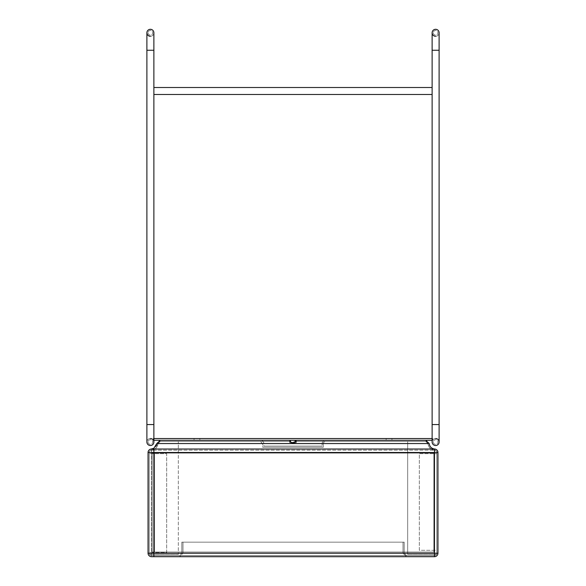 <?xml version="1.0" encoding="UTF-8"?>
<svg xmlns="http://www.w3.org/2000/svg" width="586" height="586" viewBox="0 0 586 586"><rect width="100%" height="100%" fill="white"/><g stroke="black" fill="none" stroke-linecap="round" stroke-linejoin="round"><path stroke-width="0.44" stroke-dasharray="2.93 2.2" d="M439.112 32.794A3.494 3.494 0 0 0 435.618 29.3A3.494 3.494 0 0 0 432.124 32.794A3.494 3.494 0 0 1 435.618 29.3A3.494 3.494 0 0 0 432.124 32.794A3.494 3.494 0 0 0 435.618 36.288A3.494 3.494 0 0 0 439.112 32.794A3.494 3.494 0 0 1 435.618 36.288A3.494 3.494 0 0 0 439.112 32.794A3.494 3.494 0 0 0 435.618 29.3A3.494 3.494 0 0 0 432.124 32.794A3.494 3.494 0 0 0 435.618 36.288A3.494 3.494 0 0 1 432.124 32.794A3.494 3.494 0 0 0 435.618 36.288A3.494 3.494 0 0 0 439.112 32.794M439.112 424.557L439.112 50.257L432.124 50.257L439.112 50.257L432.124 50.257L432.124 424.557L439.112 424.557L435.618 424.557L439.112 424.557L439.112 442.02A3.494 3.494 0 0 1 435.618 445.514A3.494 3.494 0 0 1 432.124 442.02A3.494 3.494 0 0 1 435.618 438.533A3.494 3.494 0 0 1 439.112 442.02A3.494 3.494 0 0 0 435.618 438.533A3.494 3.494 0 0 0 432.124 442.02A3.494 3.494 0 0 1 435.618 438.533A3.494 3.494 0 0 1 439.112 442.02A3.494 3.494 0 0 1 435.618 445.514A3.494 3.494 0 0 1 432.124 442.02A3.494 3.494 0 0 1 435.618 438.533A3.494 3.494 0 0 0 432.124 442.02A3.494 3.494 0 0 0 435.618 445.514M433.288 32.794A2.329 2.329 0 0 0 435.618 35.123A2.329 2.329 0 0 0 437.947 32.794A2.329 2.329 0 0 0 435.618 30.465A2.329 2.329 0 0 0 433.288 32.794A2.329 2.329 0 0 1 435.618 30.465A2.329 2.329 0 0 1 437.947 32.794A2.329 2.329 0 0 1 435.618 35.123A2.329 2.329 0 0 1 433.288 32.794M433.288 442.02A2.329 2.329 0 0 0 435.618 444.349A2.329 2.329 0 0 0 437.947 442.02A2.329 2.329 0 0 0 435.618 439.69A2.329 2.329 0 0 0 433.288 442.02A2.329 2.329 0 0 1 435.618 439.69A2.329 2.329 0 0 1 437.947 442.02A2.329 2.329 0 0 1 435.618 444.349A2.329 2.329 0 0 1 433.288 442.02M153.876 32.794A3.494 3.494 0 0 0 150.382 29.3A3.494 3.494 0 0 0 146.888 32.794A3.494 3.494 0 0 1 150.382 29.3A3.494 3.494 0 0 0 146.888 32.794A3.494 3.494 0 0 0 150.382 36.288A3.494 3.494 0 0 0 153.876 32.794A3.494 3.494 0 0 1 150.382 36.288A3.494 3.494 0 0 0 153.876 32.794A3.494 3.494 0 0 0 150.382 29.3A3.494 3.494 0 0 0 146.888 32.794A3.494 3.494 0 0 0 150.382 36.288A3.494 3.494 0 0 1 146.888 32.794A3.494 3.494 0 0 0 150.382 36.288A3.494 3.494 0 0 0 153.876 32.794M153.876 424.557L153.876 50.257L146.888 50.257L153.876 50.257L146.888 50.257L146.888 424.557L153.876 424.557L150.382 424.557L153.876 424.557L153.876 442.02A3.494 3.494 0 0 1 150.382 445.514A3.494 3.494 0 0 1 146.888 442.02A3.494 3.494 0 0 1 150.382 438.533A3.494 3.494 0 0 1 153.876 442.02A3.494 3.494 0 0 0 150.382 438.533A3.494 3.494 0 0 0 146.888 442.02A3.494 3.494 0 0 1 150.382 438.533A3.494 3.494 0 0 1 153.876 442.02A3.494 3.494 0 0 1 150.382 445.514A3.494 3.494 0 0 1 146.888 442.02A3.494 3.494 0 0 1 150.382 438.533A3.494 3.494 0 0 0 146.888 442.02A3.494 3.494 0 0 0 150.382 445.514M148.053 32.794A2.329 2.329 0 0 0 150.382 35.123A2.329 2.329 0 0 0 152.712 32.794A2.329 2.329 0 0 0 150.382 30.465A2.329 2.329 0 0 0 148.053 32.794A2.329 2.329 0 0 1 150.382 30.465A2.329 2.329 0 0 1 152.712 32.794A2.329 2.329 0 0 1 150.382 35.123A2.329 2.329 0 0 1 148.053 32.794M148.053 442.02A2.329 2.329 0 0 0 150.382 444.349A2.329 2.329 0 0 0 152.712 442.02A2.329 2.329 0 0 0 150.382 439.69A2.329 2.329 0 0 0 148.053 442.02A2.329 2.329 0 0 1 150.382 439.69A2.329 2.329 0 0 1 152.712 442.02A2.329 2.329 0 0 1 150.382 444.349A2.329 2.329 0 0 1 148.053 442.02M432.124 91.006L432.124 94.5L432.124 87.512L432.124 94.5L153.876 94.5L153.876 87.512L153.876 91.006L153.876 87.512L432.124 87.512L432.124 91.006M199.863 438.533L199.863 440.276L194.039 440.276L199.863 440.276L194.039 440.276L199.863 440.276L194.039 440.276L199.863 440.276L194.039 440.276L199.863 440.276L199.863 438.533L194.039 438.533L194.039 440.276L194.039 438.533L199.863 438.533L194.039 438.533L199.863 438.533L199.863 440.276L199.863 438.533L194.039 438.533L194.039 440.276L194.039 438.533L199.863 438.533M391.961 438.533L391.961 440.276L386.137 440.276L391.961 440.276L386.137 440.276L391.961 440.276L386.137 440.276L391.961 440.276L386.137 440.276L391.961 440.276L391.961 438.533L386.137 438.533L386.137 440.276L386.137 438.533L391.961 438.533L386.137 438.533L391.961 438.533L391.961 440.276L391.961 438.533L386.137 438.533L386.137 440.276L386.137 438.533L391.961 438.533M432.71 440.276L153.29 440.276L432.71 440.276L153.29 440.276L432.71 440.276L153.29 440.276L432.71 440.276L432.124 440.276L432.124 438.533L432.71 438.533L432.71 440.276L432.71 438.533L153.29 438.533L153.29 440.276L432.71 440.276L432.71 438.533L153.29 438.533L153.29 440.276L153.29 438.533L432.71 438.533L432.71 440.276L432.71 438.533L432.71 440.276L432.71 438.533L153.29 438.533L153.29 440.276L153.29 438.533L432.71 438.533L432.71 440.276M153.876 438.533L432.71 438.533L153.29 438.533L153.29 440.276L153.29 438.533L153.29 440.276L153.876 440.276M296.904 441.441L295.102 443.77L296.904 441.441L295.102 443.77L296.904 441.441L425.722 441.441L428.051 443.624C428.586 447.374 430.725 449.55 434.453 450.165L434.6 450.18A6.988 6.988 0 0 1 434.453 450.165A6.988 6.988 0 0 0 434.6 450.18L434.453 450.165C430.725 449.55 428.586 447.374 428.051 443.624A2.329 2.329 0 0 0 425.722 441.441L296.904 441.441L295.315 443.624L296.904 441.441L325.596 441.441L296.904 441.441M323.267 443.77A2.329 2.329 0 0 1 325.596 441.441A2.329 2.329 0 0 0 323.267 443.77L295.102 443.77L323.267 443.77L295.102 443.77L323.267 443.77L323.267 447.265L323.267 443.77M262.733 447.265L323.267 447.265L262.733 447.265L262.733 443.77L295.102 443.77L290.898 443.77L289.096 441.441L290.898 443.77L289.096 441.441L260.404 441.441L289.096 441.441L290.898 443.77L295.102 443.77L262.733 443.77L290.898 443.77L262.733 443.77L260.404 441.441L289.096 441.441L260.404 441.441L262.733 443.77L262.733 447.265L323.267 447.265L262.733 447.265M425.722 440.276L325.596 440.276A3.494 3.494 0 0 0 322.11 443.77L263.89 443.77L322.11 443.77L322.11 446.1L322.11 443.77L263.89 443.77L263.89 446.1L322.11 446.1L263.89 446.1L322.11 446.1L263.89 446.1L263.89 443.77A3.494 3.494 0 0 0 260.404 440.276L290.092 440.276L260.404 440.276A3.494 3.494 0 0 1 263.89 443.77L322.11 443.77A3.494 3.494 0 0 1 325.596 440.276L295.908 440.276L295.703 441.361M295.564 441.654L294.721 442.628L295.564 441.646M292.597 443.155L292.202 443.075L292.597 443.155M291.44 442.73L293.352 443.163L290.824 442.21M293.82 443.067L294.524 442.76L293.82 443.067M295.908 440.306L292.202 443.075M290.436 441.654L290.092 440.276L160.278 440.276M148.053 452.502L148.053 553.206A3.494 3.494 0 0 0 151.547 556.7L434.453 556.7L434.453 553.206L151.547 553.206L151.547 452.502L434.453 452.502L434.453 553.206L434.453 452.502L153.876 452.502L153.876 553.206L434.453 553.206L148.053 553.206A3.494 3.494 0 0 0 151.547 556.7L151.547 452.502L148.053 452.502A3.494 3.494 0 0 1 151.334 449.015L151.547 452.502L434.453 452.502L434.453 553.206L436.782 553.206L436.782 452.502L436.782 553.206A2.329 2.329 0 0 1 434.453 555.535L151.547 555.535L434.453 555.535L434.453 553.206L434.453 555.535A2.329 2.329 0 0 0 436.782 553.206A2.329 2.329 0 0 1 436.475 554.371A2.329 2.329 0 0 0 436.782 553.206L434.453 553.206L437.947 553.206L437.947 452.502A3.494 3.494 0 0 0 434.666 449.015L434.666 449.015A5.823 5.823 0 0 1 434.453 449.001L434.666 449.023M406.516 556.7L179.484 556.7L406.516 556.7L403.022 553.206L182.979 553.206L179.484 556.7L182.979 553.206L403.022 553.206L403.022 542.145L182.979 542.145L182.979 553.206L182.979 542.145L403.022 542.145L403.022 553.206L406.516 556.7M429.208 443.558C429.648 446.635 431.391 448.451 434.453 449.001L434.453 452.502L436.782 452.502A2.329 2.329 0 0 0 434.6 450.18A6.988 6.988 0 0 1 428.051 443.624A6.988 6.988 0 0 0 434.6 450.18A2.329 2.329 0 0 1 436.782 452.502A2.329 2.329 0 0 0 434.6 450.18A2.329 2.329 0 0 1 436.782 452.502L436.782 553.206A2.329 2.329 0 0 1 434.453 555.535M156.792 443.558C156.352 446.635 154.609 448.451 151.547 449.001L151.334 449.023A5.823 5.823 0 0 0 151.547 449.001L434.453 449.015M437.947 553.206A3.494 3.494 0 0 1 434.453 556.7A3.494 3.494 0 0 0 437.947 553.206M151.913 450.216L153.876 449.565L157.949 443.624L160.278 441.441L289.096 441.441L160.278 441.441A2.329 2.329 0 0 0 157.949 443.624L160.278 441.441A2.329 2.329 0 0 0 157.949 443.624C157.414 447.374 155.275 449.55 151.547 450.165L434.453 450.18L434.453 452.502L434.453 450.18L151.4 450.18A2.329 2.329 0 0 0 149.218 452.502L149.218 553.206L149.218 452.502A2.329 2.329 0 0 1 151.4 450.18A2.329 2.329 0 0 0 149.218 452.502L149.218 553.206A2.329 2.329 0 0 0 149.525 554.371A2.329 2.329 0 0 1 149.218 553.206L153.876 553.206L153.876 555.535M153.869 449.565L151.4 450.18A6.988 6.988 0 0 0 157.949 443.624L290.685 443.624L289.096 441.441L290.685 443.624L295.315 443.624L157.949 443.624A6.988 6.988 0 0 1 151.4 450.18A6.988 6.988 0 0 0 153.876 449.565L153.876 452.502L149.218 452.502L149.218 553.206A2.329 2.329 0 0 0 151.547 555.535A2.329 2.329 0 0 1 149.218 553.206L151.547 553.206L151.547 555.535A2.329 2.329 0 0 1 149.218 553.206M179.484 555.535L406.516 555.535L179.484 555.535L181.814 553.206L179.484 555.535M404.186 542.145L404.186 553.206L181.814 553.206L404.186 553.206L404.186 542.145L181.814 542.145L181.814 553.206L181.814 542.145L404.186 542.145M425.722 441.441L428.051 443.624L295.315 443.624L428.051 443.624A2.329 2.329 0 0 0 425.722 441.441L407.68 441.441L425.722 441.441M151.547 450.165A6.988 6.988 0 0 1 151.4 450.18A6.988 6.988 0 0 0 151.547 450.165L151.547 452.502L149.218 452.502A2.329 2.329 0 0 1 151.4 450.18A2.329 2.329 0 0 0 149.218 452.502M406.516 555.535L404.186 553.206L406.516 555.535M178.32 554.371L149.525 554.371L178.32 554.371L178.32 441.441L178.32 554.371M437.947 452.502L434.453 452.502L436.782 452.502L436.782 553.206M436.475 554.371L407.68 554.371L436.475 554.371M407.68 441.441L407.68 554.371L407.68 441.441M152.126 453.081L152.126 552.041L433.874 552.041L433.874 453.081L152.126 453.081L152.126 552.041L433.874 552.041L433.874 453.081L152.126 453.081M433.874 453.081L433.874 552.041L154.455 552.041L154.455 453.081L433.874 453.081L433.874 552.041L154.455 552.041L154.455 453.081L433.874 453.081M149.218 552.627L149.218 453.667L149.218 552.627L166.68 552.627L166.68 453.667L149.218 453.667L166.68 453.667L166.68 552.627L149.218 552.627M436.782 550.298L436.782 453.667L436.782 550.298L419.32 550.298L419.32 453.667L436.782 453.667L419.32 453.667L419.32 550.298L436.782 550.298M428.044 443.558L157.956 443.558M436.782 452.502A2.329 2.329 0 0 0 434.6 450.18M432.124 50.257L432.124 32.794"/><path stroke-width="0.88" d="M435.618 438.533A3.494 3.494 0 0 1 439.112 442.02A3.494 3.494 0 0 1 435.618 445.514A3.494 3.494 0 0 1 432.124 442.02L432.124 424.557L439.112 424.557L439.112 32.794A3.494 3.494 0 0 0 435.618 29.3A3.494 3.494 0 0 1 439.112 32.794L439.112 50.257L432.124 50.257L432.124 438.533L153.876 438.533M435.618 36.288A3.494 3.494 0 0 1 432.124 32.794L432.124 32.794A3.494 3.494 0 0 1 435.618 29.3A3.494 3.494 0 0 0 432.124 32.794L432.124 50.257M146.888 32.794A3.494 3.494 0 0 1 150.382 29.3A3.494 3.494 0 0 0 146.888 32.794L146.888 424.557L153.876 424.557L153.876 32.794A3.494 3.494 0 0 0 150.382 29.3A3.494 3.494 0 0 1 153.876 32.794L153.876 50.257L146.888 50.257L146.888 32.794A3.494 3.494 0 0 0 150.382 36.288M153.407 440.276A3.494 3.494 0 0 1 150.382 445.514A3.494 3.494 0 0 1 146.888 442.02A3.494 3.494 0 0 0 150.382 445.514A3.494 3.494 0 0 1 146.888 442.02L146.888 424.557L146.888 442.02M150.382 438.533A3.494 3.494 0 0 1 153.29 440.093M439.112 424.557L439.112 442.02A3.494 3.494 0 0 1 435.618 445.514A3.494 3.494 0 0 1 432.124 442.02A3.494 3.494 0 0 0 435.618 445.514M153.876 424.557L153.876 442.02A3.494 3.494 0 0 1 150.382 445.514M432.124 442.02L432.124 440.276L153.876 440.276M153.876 94.5L153.876 87.512L432.124 87.512L432.124 94.5L153.876 94.5M290.429 441.639L290.092 440.276C288.356 443.368 297.629 443.397 295.908 440.276L295.124 442.262L295.908 440.276L295.703 441.361M294.721 442.628L292.597 443.155L294.714 442.628M292.202 443.075L290.89 442.276M290.839 442.225L290.092 440.276L290.429 441.646M290.143 440.848L290.092 440.276L160.278 440.276L156.792 443.558L160.278 440.276M293.352 443.163L293.82 443.067L293.352 443.163M425.722 440.276L429.208 443.558L425.722 440.276L295.908 440.306M151.759 449.074L153.876 448.253L153.876 449.015L151.334 449.015A3.494 3.494 0 0 0 148.053 452.502L153.876 452.502L153.876 449.015L434.666 449.023L434.453 452.502L153.876 452.502L153.876 553.206L434.453 553.206L434.453 452.502L437.947 452.502L437.947 553.206A3.494 3.494 0 0 1 434.453 556.7L151.547 556.7A3.494 3.494 0 0 1 148.053 553.206L148.053 452.502A3.494 3.494 0 0 1 151.334 449.015L151.334 449.015A5.823 5.823 0 0 0 153.876 448.253L156.792 443.558L428.044 443.558M434.666 449.015A3.494 3.494 0 0 1 437.947 452.502A3.494 3.494 0 0 0 434.666 449.015L434.666 449.023A5.823 5.823 0 0 1 434.453 449.001C431.391 448.451 429.648 446.635 429.208 443.558M157.956 443.558L156.792 443.558M148.053 553.206L153.876 553.206L153.876 556.7M434.453 556.7L434.453 553.206L437.947 553.206M153.869 448.253L151.334 449.015"/></g></svg>
